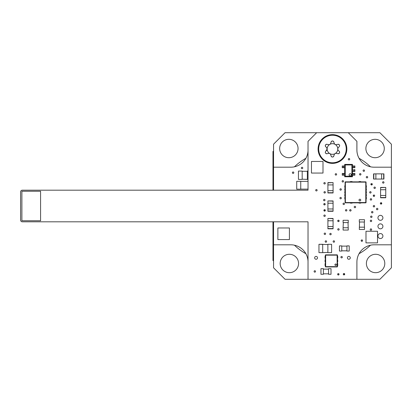 <?xml version="1.0" encoding="UTF-8"?>
<svg xmlns="http://www.w3.org/2000/svg" width="412" height="412" viewBox="0 0 412 412"><rect width="100%" height="100%" fill="white"/><g stroke="black" fill="none" stroke-linecap="round" stroke-linejoin="round"><path stroke-width="0.62" d="M273.553 151.389L272.976 151.389L272.976 190.19M272.976 221.81L272.976 260.611L273.553 260.611M308.032 150.596A17.247 17.247 180 0 1 290.8 167.195L273.553 167.195L273.553 190.19L273.553 144.2L285.047 132.705L348.284 132.705L356.91 141.326L356.91 149.953A17.247 17.247 180 0 0 374.153 167.195L391.4 167.195L391.4 144.2L379.9 132.705L348.284 132.705M308.032 261.404A17.247 17.247 180 0 0 290.8 244.805L273.553 244.805L273.553 221.81L273.553 267.8L285.047 279.295L308.032 279.295L308.032 221.81L22.325 221.81A1.725 1.725 -0 0 1 20.6 220.085L20.6 191.915A1.725 1.725 -0 0 1 22.325 190.19L308.032 190.19L308.032 141.326L316.658 132.705L348.274 132.705L356.895 141.326L356.895 149.953A17.247 17.247 180 0 0 374.142 167.195L391.39 167.195L391.4 244.805L374.142 244.805A17.247 17.247 180 0 0 356.895 262.047L356.895 279.295L379.9 279.295L391.4 267.8L391.39 167.195M384.283 148.516A9.198 9.198 0 0 1 370.486 156.478A9.198 9.198 0 0 1 370.486 140.549A9.198 9.198 0 0 1 384.283 148.516M298.561 263.484A9.198 9.198 0 0 1 284.764 271.451A9.198 9.198 0 0 1 284.764 255.522A9.198 9.198 0 0 1 298.561 263.484M298.051 148.516A9.198 9.198 0 0 1 284.254 156.478A9.198 9.198 0 0 1 284.254 140.549A9.198 9.198 0 0 1 298.051 148.516M384.787 263.484A9.198 9.198 0 0 1 370.991 271.451A9.198 9.198 0 0 1 370.991 255.522A9.198 9.198 0 0 1 384.787 263.484M359.063 158.296A54.611 54.611 0 0 1 370.506 166.808M370.506 245.192A54.611 54.611 0 0 1 359.063 253.704M305.889 253.704A54.611 54.611 0 0 1 294.446 245.192M294.446 166.808A54.611 54.611 0 0 1 305.889 158.296M373.329 244.821A17.247 17.247 180 0 0 356.91 262.047L356.91 279.295L308.032 279.295M338.092 220.271A4.743 4.743 180 0 0 338.175 221.558A4.743 4.743 180 0 1 338.092 220.271M324.27 211.016A2.297 2.297 180 0 0 324.872 209.718M361.643 241.288A0.716 0.716 180 0 0 361.154 240.562M293.813 172.695A0.716 0.716 180 0 0 292.741 172.072A0.716 0.716 180 0 0 292.741 173.313A0.716 0.716 180 0 0 293.813 172.695M337.799 274.773A0.716 0.716 180 0 0 338.623 273.64M343.752 274.881A0.716 0.716 180 0 0 343.659 273.573M302.769 167.988A0.716 0.716 180 0 0 301.697 167.37A0.716 0.716 180 0 0 301.697 168.611A0.716 0.716 180 0 0 302.769 167.988M300.745 181.368L308.032 181.368M300.745 189.129L308.032 189.129M296.717 181.311L296.717 189.185L300.745 189.185L300.745 181.311L296.717 181.311L300.745 181.311M371.315 184.499L372.268 184.499L371.315 184.499L371.315 184.911M373.612 196.339L373.612 195.082M298.442 179.4L298.442 171.068L302.181 171.068L298.442 171.068L298.442 179.4L302.181 179.4L302.181 171.068M302.181 171.294L307.352 171.294L307.352 179.4L302.181 179.174M307.352 171.068L308.032 171.068L307.352 171.068M324.074 203.652L324.877 203.652L324.888 204.831M373.324 206.546L373.324 205.866M373.334 205.856L373.334 206.556M381.373 204.038L381.373 202.756M289.415 227.97L289.415 239.578L277.879 239.578L277.879 227.97L289.415 227.97M307.352 179.4L308.032 179.4M337.433 259.895L337.716 259.895L337.716 261.908L337.433 261.908M325.356 261.908L325.073 261.908L325.073 259.895L325.356 259.895M337.433 266.646L337.433 255.152A0.288 0.288 180 0 0 337.145 254.863L325.645 254.863A0.288 0.288 180 0 0 325.356 255.152L325.356 266.646A0.288 0.288 180 0 0 325.645 266.935L337.145 266.935A0.288 0.288 180 0 0 337.433 266.646L325.645 266.646L325.645 255.152L337.145 255.152L337.145 266.935L325.645 266.935L325.356 266.646M337.716 256.156L337.433 256.156L337.716 256.156L337.716 258.17L337.433 258.17M325.356 258.17L325.073 258.17L325.073 256.156L325.356 256.156M337.433 263.628L337.716 263.628L337.716 265.642L337.433 265.642M325.356 265.642L325.073 265.642L325.073 263.628L325.356 263.628M335.646 264.004A0.726 0.726 -0 0 1 336.274 265.091A0.726 0.726 -0 0 1 335.018 265.091A0.726 0.726 -0 0 1 335.646 264.004M366.067 191.492L366.35 191.492L366.35 193.218L366.067 193.218M344.798 193.218L344.798 191.492L345.081 191.492L345.081 193.218L344.798 193.218M345.081 188.619L345.081 190.339L344.798 190.339L344.798 188.619L345.081 188.619M345.081 197.24L345.081 198.965L344.798 198.965L344.798 197.24L345.081 197.24M345.081 182.15L345.081 202.555A0.288 0.288 180 0 0 345.369 202.843L365.779 202.843A0.288 0.288 180 0 0 366.067 202.555L366.067 182.15A0.288 0.288 180 0 0 365.779 181.862L345.369 181.862A0.288 0.288 180 0 0 345.081 182.15L365.779 182.15L365.779 202.555L345.369 202.555L345.369 181.862L365.779 181.862L366.067 182.15M366.35 185.74L366.067 185.74L366.35 185.74L366.35 187.465L366.067 187.465M345.081 187.465L344.798 187.465L344.798 185.74L345.081 185.74M366.067 188.619L366.35 188.619L366.35 190.339L366.067 190.339M366.067 194.366L366.35 194.366L366.35 196.091L366.067 196.091M345.081 196.091L344.798 196.091L344.798 194.366L345.081 194.366M366.067 197.24L366.35 197.24L366.35 198.965L366.067 198.965M360.747 181.862L359.022 181.862L359.022 181.574L360.747 181.574L360.747 181.862M352.126 181.862L350.401 181.862L350.401 181.574L352.126 181.574L352.126 181.862M352.126 202.843L352.126 203.131L350.401 203.131L350.401 202.843M360.747 202.843L360.747 203.131L359.022 203.131L359.022 202.843M359.877 199.217A0.86 0.86 -0 0 1 360.624 200.51A0.86 0.86 -0 0 1 359.13 200.51A0.86 0.86 -0 0 1 359.877 199.217M351.302 174.806A1.107 1.107 180 0 0 349.644 173.849A1.107 1.107 180 0 0 349.644 175.764A1.107 1.107 180 0 0 351.302 174.806M344.69 167.705L343.438 167.705L343.438 165.979L344.69 165.979L344.69 176.753L345.241 176.202L351.905 176.202L351.905 164.949L345.241 164.949L345.241 176.202M344.298 173.452L343.438 173.452L343.438 175.177L342.248 175.177L342.248 173.452L344.69 173.452M352.847 171.438L353.707 171.438L353.707 169.713L354.897 169.713L354.897 171.438L352.451 171.438L352.451 167.705L353.707 167.705L353.707 165.979L354.897 165.979L354.897 167.705L352.847 167.705M352.451 167.705L352.451 165.979L353.707 165.979L352.847 165.979M352.451 169.713L352.847 169.713M352.847 175.177L353.707 175.177L352.451 175.177L352.451 173.452L354.897 173.452L354.897 175.177L353.707 175.177L353.707 173.452L352.847 173.452M352.451 165.979L352.451 164.403L351.905 164.949M352.451 171.438L352.451 173.452M352.451 175.177L352.451 176.753L344.69 176.753M343.438 175.177L344.69 175.177M351.905 176.202L352.451 176.753M343.438 167.705L342.248 167.705L342.248 165.979L344.298 165.979M345.241 164.949L344.69 164.403L344.69 165.979M352.451 164.403L344.69 164.403M322.998 161.453L322.998 173.061L311.462 173.061L311.462 161.453L322.998 161.453M327.906 192.734L333.081 192.96L333.081 190.663L327.906 190.663L327.906 192.734L333.081 192.734M333.081 182.846L333.081 190.658L327.906 190.663L327.906 184.921L333.081 184.916L327.906 184.921L327.906 182.846L333.081 182.614L327.906 182.846M327.906 182.614L333.081 182.614L327.906 182.614M380.58 197.549L385.756 197.781L385.756 195.479L380.58 195.479L380.58 197.549L385.756 197.549M385.756 187.661L385.756 195.473L380.58 195.479L380.58 189.736L385.756 189.731L380.58 189.736L380.58 187.661L385.756 187.434L380.58 187.661M380.58 187.434L385.756 187.434L380.58 187.434M346.925 246.124L341.749 246.124M341.749 250.82L346.925 250.82M341.749 245.887L339.447 245.887L341.749 245.887L341.749 251.057L339.447 251.057L339.447 245.887M349.222 245.887L346.925 245.887L349.222 245.887L349.222 251.057L346.925 251.057L346.925 245.887M359.542 222.011L359.305 229.484L364.481 229.484L364.481 227.182L359.305 227.182M364.481 227.182L364.239 222.011M359.305 219.709L359.305 222.011L364.481 222.011L364.481 219.709L359.305 219.709L364.481 219.709M21.887 191.25L40.582 191.25L40.582 220.75L21.887 220.75L21.887 191.25M328.565 269.124L323.394 269.124M323.394 273.82L328.565 273.82M323.394 268.665L320.948 268.665L323.394 268.665L323.394 274.279L320.948 274.279L320.948 268.665M331.011 268.665L328.565 268.665L331.011 268.665L331.011 274.279L328.565 274.279L328.565 268.665M348.269 227.759L343.093 227.759L343.093 230.061L348.269 230.061L348.027 222.583M343.33 222.583L343.093 227.759M348.269 222.583L348.269 220.286L343.093 220.286L343.093 222.583L348.269 222.583M348.269 220.286L343.093 220.286M327.906 218.695L327.906 220.765L333.081 220.765L333.081 218.463L327.906 218.463L333.081 218.695M327.906 218.463L333.081 218.463L327.906 218.463M327.906 226.507L327.906 228.809L333.081 228.809L333.081 226.507L327.906 226.507L327.906 220.765M333.081 226.507L333.081 220.77L327.906 220.77M333.081 226.512L327.906 226.512M373.571 173.869L375.873 173.869L375.873 179.045L375.878 173.869L373.571 173.869L373.571 179.045L381.615 179.045L381.615 173.869L375.873 173.869L383.922 173.869L381.62 173.869L381.62 179.045L383.922 179.045L383.922 173.869M327.906 201.159L327.906 203.229L333.081 203.229L333.081 200.932L327.906 200.932L333.081 201.159M327.906 200.932L333.081 200.932L327.906 200.932M327.906 208.972L327.906 211.279L333.081 211.279L333.081 208.972L327.906 208.972L327.906 203.229M333.081 208.972L333.081 203.234L327.906 203.234M333.081 208.977L327.906 208.977M377.516 231.261L377.516 242.869L365.985 242.869L365.985 231.261L377.516 231.261M331.608 252.638L331.608 244.306L331.608 252.638L327.87 252.638L327.87 244.306L331.608 244.306L327.87 244.306M318.96 252.638L322.699 252.638L322.699 244.306L318.96 244.306L318.96 252.638M327.87 244.532L318.96 244.306M327.87 252.407L322.699 252.638M377.948 217.835A2.482 2.482 180 0 0 381.672 219.987A2.482 2.482 180 0 0 381.672 215.687A2.482 2.482 180 0 0 377.948 217.835M377.948 226.343A2.482 2.482 180 0 0 381.672 228.495A2.482 2.482 180 0 0 381.672 224.195A2.482 2.482 180 0 0 377.948 226.343M377.948 236.05A2.482 2.482 180 0 0 381.672 238.198A2.482 2.482 180 0 0 381.672 233.898A2.482 2.482 180 0 0 377.948 236.05M346.837 149.01A14.374 14.374 180 0 0 325.279 136.563A14.374 14.374 180 0 0 325.279 161.453A14.374 14.374 180 0 0 346.837 149.01M348.294 159.223A0.716 0.716 180 0 0 349.366 159.846A0.716 0.716 180 0 0 349.366 158.605A0.716 0.716 180 0 0 348.294 159.223M340.899 257.165A0.716 0.716 180 0 0 341.975 257.783A0.716 0.716 180 0 0 341.975 256.542A0.716 0.716 180 0 0 340.899 257.165M345.447 210.305A0.716 0.716 180 0 0 346.518 210.923A0.716 0.716 180 0 0 346.518 209.682A0.716 0.716 180 0 0 345.447 210.305M354.202 207.004A0.716 0.716 180 0 0 355.278 207.627A0.716 0.716 180 0 0 355.278 206.386A0.716 0.716 180 0 0 354.202 207.004M339.921 198.105A0.716 0.716 180 0 0 340.997 198.728A0.716 0.716 180 0 0 340.997 197.487A0.716 0.716 180 0 0 339.921 198.105M335.198 174.384A0.716 0.716 180 0 0 336.269 175.002A0.716 0.716 180 0 0 336.269 173.761A0.716 0.716 180 0 0 335.198 174.384M359.516 174.312A0.716 0.716 180 0 0 360.588 174.935A0.716 0.716 180 0 0 360.588 173.694A0.716 0.716 180 0 0 359.516 174.312M366.263 177.175A0.716 0.716 180 0 0 367.339 177.799A0.716 0.716 180 0 0 367.339 176.557A0.716 0.716 180 0 0 366.263 177.175M382.557 182.434A0.716 0.716 180 0 0 383.629 183.052A0.716 0.716 180 0 0 383.629 181.816A0.716 0.716 180 0 0 382.557 182.434M369.662 192.352A0.716 0.716 180 0 0 370.738 192.97A0.716 0.716 180 0 0 370.738 191.734A0.716 0.716 180 0 0 369.662 192.352M370.228 199.393A0.716 0.716 180 0 0 371.305 200.016A0.716 0.716 180 0 0 371.305 198.775A0.716 0.716 180 0 0 370.228 199.393M373.241 206.206A0.716 0.716 180 0 0 374.312 206.824A0.716 0.716 180 0 0 374.312 205.583A0.716 0.716 180 0 0 373.241 206.206M371.516 212.201A0.716 0.716 180 0 0 372.592 212.824A0.716 0.716 180 0 0 372.592 211.583A0.716 0.716 180 0 0 371.516 212.201M370.275 220.878A0.716 0.716 180 0 0 371.351 221.496A0.716 0.716 180 0 0 371.351 220.26A0.716 0.716 180 0 0 370.275 220.878M323.847 183.273A0.716 0.716 180 0 0 324.924 183.891A0.716 0.716 180 0 0 324.924 182.655A0.716 0.716 180 0 0 323.847 183.273M323.585 200.067A0.716 0.716 180 0 0 324.661 200.685A0.716 0.716 180 0 0 324.661 199.449A0.716 0.716 180 0 0 323.585 200.067M323.883 210.383A0.716 0.716 180 0 0 324.96 211.001A0.716 0.716 180 0 0 324.96 209.76A0.716 0.716 180 0 0 323.883 210.383M337.727 229.402A0.716 0.716 180 0 0 338.798 230.025A0.716 0.716 180 0 0 338.798 228.784A0.716 0.716 180 0 0 337.727 229.402M324.167 233.789A0.716 0.716 180 0 0 325.238 234.407A0.716 0.716 180 0 0 325.238 233.166A0.716 0.716 180 0 0 324.167 233.789M323.847 215.723A0.716 0.716 180 0 0 324.924 216.341A0.716 0.716 180 0 0 324.924 215.1A0.716 0.716 180 0 0 323.847 215.723M315.7 190.236A0.716 0.716 180 0 0 316.771 190.859A0.716 0.716 180 0 0 316.771 189.618A0.716 0.716 180 0 0 315.7 190.236M314.093 271.441A0.716 0.716 180 0 0 315.17 272.064A0.716 0.716 180 0 0 315.17 270.823A0.716 0.716 180 0 0 314.093 271.441M337.613 274.294A0.716 0.716 180 0 0 338.685 274.912A0.716 0.716 180 0 0 338.685 273.676A0.716 0.716 180 0 0 337.613 274.294M343.273 274.207A0.716 0.716 180 0 0 344.35 274.83A0.716 0.716 180 0 0 344.35 273.589A0.716 0.716 180 0 0 343.273 274.207M333.123 241.509A0.716 0.716 180 0 0 334.194 242.127A0.716 0.716 180 0 0 334.194 240.891A0.716 0.716 180 0 0 333.123 241.509M325.181 241.509A0.716 0.716 180 0 0 326.258 242.127A0.716 0.716 180 0 0 326.258 240.891A0.716 0.716 180 0 0 325.181 241.509M329.775 234.073A0.716 0.716 180 0 0 330.851 234.691A0.716 0.716 180 0 0 330.851 233.45A0.716 0.716 180 0 0 329.775 234.073M337.727 220.894A0.716 0.716 180 0 0 338.798 221.517A0.716 0.716 180 0 0 338.798 220.276A0.716 0.716 180 0 0 337.727 220.894M323.76 204.244A0.716 0.716 180 0 0 324.836 204.862A0.716 0.716 180 0 0 324.836 203.626A0.716 0.716 180 0 0 323.76 204.244M323.971 192.327A0.716 0.716 180 0 0 325.042 192.945A0.716 0.716 180 0 0 325.042 191.709A0.716 0.716 180 0 0 323.971 192.327M361.154 240.608A0.716 0.716 180 0 0 362.225 241.226A0.716 0.716 180 0 0 362.225 239.985A0.716 0.716 180 0 0 361.154 240.608M370.208 229.577A0.716 0.716 180 0 0 371.284 230.195A0.716 0.716 180 0 0 371.284 228.954A0.716 0.716 180 0 0 370.208 229.577M370.584 216.779A0.716 0.716 180 0 0 371.66 217.402A0.716 0.716 180 0 0 371.66 216.161A0.716 0.716 180 0 0 370.584 216.779M376.45 209.049A0.716 0.716 180 0 0 377.526 209.672A0.716 0.716 180 0 0 377.526 208.431A0.716 0.716 180 0 0 376.45 209.049M380.343 203.394A0.716 0.716 180 0 0 381.414 204.017A0.716 0.716 180 0 0 381.414 202.776A0.716 0.716 180 0 0 380.343 203.394M373.241 195.71A0.716 0.716 180 0 0 374.312 196.328A0.716 0.716 180 0 0 374.312 195.092A0.716 0.716 180 0 0 373.241 195.71M373.942 187.779A0.716 0.716 180 0 0 375.018 188.397A0.716 0.716 180 0 0 375.018 187.156A0.716 0.716 180 0 0 373.942 187.779M370.877 184.252A0.716 0.716 180 0 0 371.954 184.875A0.716 0.716 180 0 0 371.954 183.634A0.716 0.716 180 0 0 370.877 184.252M363.09 170.645A0.716 0.716 180 0 0 364.162 171.268A0.716 0.716 180 0 0 364.162 170.027A0.716 0.716 180 0 0 363.09 170.645M342.109 181.321A0.716 0.716 180 0 0 343.181 181.939A0.716 0.716 180 0 0 343.181 180.703A0.716 0.716 180 0 0 342.109 181.321M339.921 189.479A0.716 0.716 180 0 0 340.997 190.097A0.716 0.716 180 0 0 340.997 188.861A0.716 0.716 180 0 0 339.921 189.479M343.031 203.858A0.716 0.716 180 0 0 344.108 204.476A0.716 0.716 180 0 0 344.108 203.234A0.716 0.716 180 0 0 343.031 203.858M349.654 210.347A0.716 0.716 180 0 0 350.73 210.965A0.716 0.716 180 0 0 350.73 209.729A0.716 0.716 180 0 0 349.654 210.347M347.409 257.824A1.437 1.437 180 0 0 349.567 259.071A1.437 1.437 180 0 0 349.567 256.578A1.437 1.437 180 0 0 347.409 257.824M314.644 257.824A1.437 1.437 180 0 0 316.797 259.071A1.437 1.437 180 0 0 316.797 256.578A1.437 1.437 180 0 0 314.644 257.824M332.463 134.636A14.374 14.374 0 0 1 344.911 156.194A14.374 14.374 0 0 1 320.016 156.194A14.374 14.374 0 0 1 332.463 134.636M332.463 135.239A13.766 13.766 0 0 1 346.234 149.01A13.766 13.766 0 0 1 332.463 162.776A13.766 13.766 0 0 1 318.697 149.01A13.766 13.766 0 0 1 332.463 135.239M325.743 151.281L327.149 149.01L326.489 147.455L325.743 146.739C324.98 145.225 325.444 144.421 327.138 144.324L328.132 144.607C329.461 144.844 330.357 144.329 330.821 143.057L331.068 142.052C332 140.636 332.932 140.636 333.859 142.052L334.106 143.057C334.57 144.329 335.466 144.844 336.795 144.607L337.794 144.324C339.483 144.421 339.946 145.225 339.189 146.739L338.443 147.455C337.572 148.49 337.572 149.525 338.443 150.56L339.189 151.281C339.946 152.79 339.483 153.599 337.794 153.697L336.795 153.408C335.466 153.171 334.57 153.691 334.106 154.958L333.859 155.968C332.927 157.379 332 157.379 331.068 155.968L330.821 154.958C330.357 153.691 329.461 153.171 328.132 153.408L327.138 153.697C325.444 153.599 324.98 152.79 325.743 151.281L326.489 150.56M330.821 154.958L331.068 155.968A1.437 1.437 0 0 0 332.087 157.008M332.819 157.013A1.437 1.437 0 0 0 333.859 155.968L334.106 154.958M329.384 153.429A2.158 2.158 0 0 1 330.424 154.15M328.709 153.326A2.158 2.158 0 0 1 329.049 153.346M325.681 153.285A1.437 1.437 0 0 0 327.138 153.697L328.132 153.408M325.331 152.033A1.437 1.437 0 0 0 325.341 152.651M327.097 148.552A2.158 2.158 0 0 1 326.731 150.282M326.85 147.918A2.158 2.158 0 0 1 326.999 148.222M325.408 146.25A1.437 1.437 0 0 0 325.743 146.739L326.489 147.455M328.132 144.607L327.138 144.324A1.437 1.437 0 0 0 326.191 144.375M326.077 144.427A1.437 1.437 0 0 0 325.367 146.131M330.177 144.133A2.158 2.158 0 0 1 329.034 144.669M330.604 143.597A2.158 2.158 0 0 1 330.414 143.881M334.75 153.882A2.158 2.158 0 0 1 335.893 153.346M334.328 154.418A2.158 2.158 0 0 1 334.518 154.134M336.795 153.408L337.794 153.697A1.437 1.437 0 0 0 338.736 153.64M338.849 153.588A1.437 1.437 0 0 0 339.56 151.884M339.519 151.765A1.437 1.437 0 0 0 339.189 151.281L338.443 150.56M337.83 149.463A2.158 2.158 0 0 1 338.195 147.738M338.077 150.102A2.158 2.158 0 0 1 337.928 149.793M338.443 147.455L339.189 146.739M339.601 145.982A1.437 1.437 0 0 0 339.586 145.369M339.246 144.73A1.437 1.437 0 0 0 337.794 144.324L336.795 144.607M335.543 144.591A2.158 2.158 0 0 1 334.508 143.87M336.218 144.694A2.158 2.158 0 0 1 335.878 144.669M334.106 143.057L333.859 142.052A1.437 1.437 0 0 0 332.314 140.966M332.108 141.002A1.437 1.437 0 0 0 331.068 142.052L330.821 143.057M335.121 153.614A5.32 5.32 0 0 1 327.149 149.01A5.32 5.32 0 0 1 335.121 144.401A5.32 5.32 0 0 1 335.121 153.614M273.553 157.137L272.976 157.137M273.553 254.863L272.976 254.863M381.146 202.683L381.146 204.105M337.433 255.152L337.145 254.863L325.645 254.863L325.356 255.152M345.081 202.555L345.369 202.843L365.779 202.843L366.067 202.555M352.559 167.705L352.559 165.979M352.559 171.438L352.559 169.713M352.559 175.177L352.559 173.452M344.587 175.177L344.587 173.452M344.587 167.705L344.587 165.979M343.15 165.979L343.15 167.705M343.15 173.452L343.15 175.177M353.996 173.452L353.996 175.177M353.996 169.713L353.996 171.438M353.996 165.979L353.996 167.705M327.906 192.96L333.081 192.96M380.58 197.781L385.756 197.781M333.081 228.583L327.906 228.583M327.906 228.809L333.081 228.809M383.69 173.869L383.69 179.045M373.802 179.045L373.802 173.869M333.081 211.047L327.906 211.047M327.906 211.279L333.081 211.279"/></g></svg>
